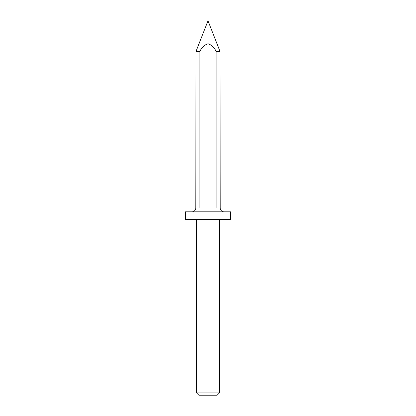 <?xml version="1.0" encoding="UTF-8"?>
<svg xmlns="http://www.w3.org/2000/svg" width="416" height="416" viewBox="0 0 416 416"><rect width="100%" height="100%" fill="white"/><g stroke="black" fill="none" stroke-linecap="round" stroke-linejoin="round"><path stroke-width="0.62" d="M219.461 392.907L217.168 395.2L198.832 395.2L196.539 392.907L219.461 392.907L219.461 219.461M224.047 211.822A3.822 3.822 0 0 1 220.225 208L219.986 51.366L216.086 51.366C214.396 47.59 211.713 45.042 208.042 43.722C204.334 44.99 201.625 47.533 199.914 51.366L199.914 208L216.086 208L216.086 51.366M191.953 211.822A3.822 3.822 0 0 0 195.775 208L196.014 51.366L208 20.8L219.986 51.366M196.014 51.366L199.914 51.366M185.458 219.461L230.542 219.461L230.542 211.822L185.458 211.822L185.458 219.461M196.539 392.907L196.539 219.461M216.086 208L219.986 208M196.014 208L199.914 208"/></g></svg>
